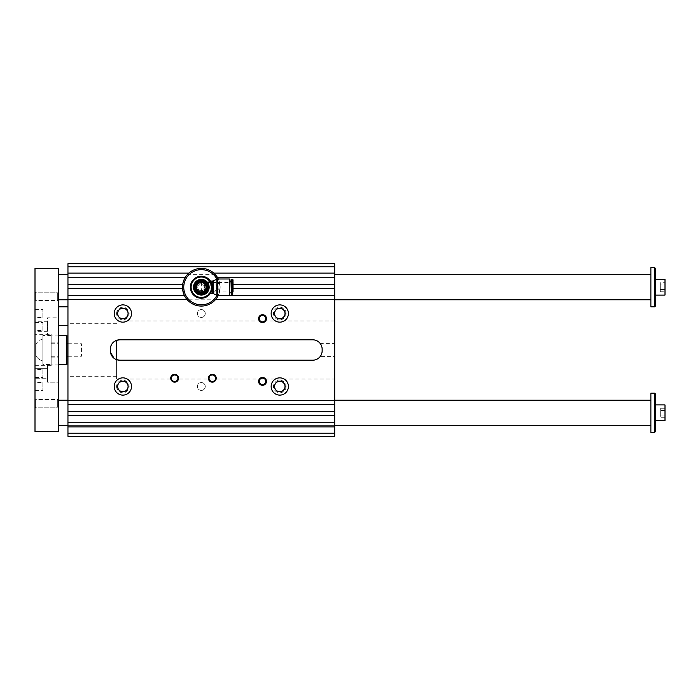 <?xml version="1.0" encoding="UTF-8"?>
<svg xmlns="http://www.w3.org/2000/svg" width="700" height="700" viewBox="0 0 700 700"><rect width="100%" height="100%" fill="white"/><g stroke="black" fill="none" stroke-linecap="round" stroke-linejoin="round"><path stroke-width="0.53" stroke-dasharray="3.5 2.62" d="M186.541 275.572C184.389 277.707 183.041 281.592 182.499 287.236C183.916 279.554 185.518 275.371 187.294 274.68L187.066 274.934M220.159 287.236A18.83 18.83 0 0 0 201.329 268.406A18.83 18.83 0 0 0 182.499 287.236A18.83 18.83 0 0 0 201.329 306.066A18.83 18.83 0 0 0 218.26 278.994C220.719 284.506 220.719 290.001 218.26 295.47A18.83 18.83 0 0 0 220.159 287.236M182.656 289.704C184.196 295.444 185.719 298.786 187.224 299.714M187.294 274.68L215.364 274.68C217.131 275.38 218.724 279.536 220.159 287.175C218.75 294.884 217.149 299.092 215.364 299.793L334.705 299.793L334.705 274.68L334.705 299.793L67.953 299.793L67.953 274.68L67.953 299.793L187.294 299.793C185.509 299.092 183.916 294.91 182.499 287.236A18.83 18.83 0 0 0 210.744 303.546A18.83 18.83 0 0 0 210.744 270.926A18.83 18.83 0 0 0 182.499 287.236M67.953 412.764L67.953 400.207L67.953 412.764M67.953 350L67.953 323.321L67.953 350M67.953 436.301L67.953 263.699L334.705 263.699L334.705 436.301L67.953 436.301M200.541 297.588L202.423 297.588M201.329 297.588L198.581 297.588L201.329 297.588M202.423 297.902L200.541 297.902M208.119 295.864A10.981 10.981 0 0 1 205.406 297.439A10.981 10.981 0 0 0 208.119 295.864L212.196 288.803A10.981 10.981 0 0 0 212.196 285.67L208.119 278.609A10.981 10.981 0 0 0 205.406 277.034A10.981 10.981 0 0 1 208.119 278.609M197.251 277.034A10.981 10.981 0 0 0 194.53 278.609A10.981 10.981 0 0 1 197.251 277.034L201.329 277.034A10.203 10.203 0 0 0 192.491 292.338A10.203 10.203 0 0 0 210.157 292.338A10.203 10.203 0 0 0 201.329 277.034L205.406 277.034M201.329 276.255A10.981 10.981 0 0 1 212.31 287.236A10.981 10.981 0 0 1 201.329 298.217A10.981 10.981 0 0 1 190.339 287.236A10.981 10.981 0 0 1 201.329 276.255M212.196 285.67A10.981 10.981 0 0 1 212.196 288.803M197.251 297.439A10.981 10.981 0 0 1 194.53 295.864A10.981 10.981 0 0 0 197.251 297.439L205.406 297.439M190.452 288.803A10.981 10.981 0 0 1 190.452 285.67A10.981 10.981 0 0 0 190.452 288.803L194.53 295.864M201.329 298.217C204.873 297.841 204.873 297.841 201.329 298.217C197.785 297.841 197.785 297.841 201.329 298.217C197.785 297.841 197.785 297.841 201.329 298.217L201.862 298.209M210.438 293.37L212.293 286.615M212.24 286.002L210.525 281.234M212.8 293.011A6.274 6.274 0 0 0 210.341 280.963L211.251 291.944L201.329 291.944L201.329 290.762L204.855 287.236A3.526 3.526 0 0 0 199.561 284.174A3.526 3.526 0 0 0 199.561 290.29A3.526 3.526 0 0 0 204.855 287.236L201.329 283.701A3.526 3.526 0 0 0 197.794 287.236A3.526 3.526 0 0 0 201.329 290.762M211.015 292.408L210.691 292.967M213.43 280.787L213.43 293.676M201.329 283.701L201.329 282.529L233.021 282.529L233.021 291.944L211.251 291.944M216.912 295.356A17.57 17.57 0 0 0 216.912 279.116M229.644 278.994L229.644 295.47M229.644 292.88L229.644 281.584L229.644 292.88M209.064 378.245A3.246 3.246 0 0 1 213.929 375.436A3.246 3.246 0 0 1 213.929 381.054A3.246 3.246 0 0 1 209.064 378.245A3.246 3.246 0 0 0 212.31 381.491A3.246 3.246 0 0 0 215.556 378.245A3.246 3.246 0 0 0 212.31 374.999A3.246 3.246 0 0 0 209.064 378.245A3.246 3.246 0 0 1 213.929 375.436A3.246 3.246 0 0 1 213.929 381.054A3.246 3.246 0 0 1 209.064 378.245M210.726 291.944A10.509 10.509 0 0 0 210.726 282.529M208.88 279.93A10.509 10.509 0 0 0 203.875 277.034A10.509 10.509 0 0 1 208.88 279.93M198.774 277.034A10.509 10.509 0 0 0 193.769 279.93A10.509 10.509 0 0 1 198.774 277.034M191.222 284.34A10.509 10.509 0 0 0 191.222 290.124A10.509 10.509 0 0 1 191.222 284.34M193.769 294.543A10.509 10.509 0 0 0 198.774 297.439A10.509 10.509 0 0 1 193.769 294.543M199.518 297.588A10.509 10.509 0 0 0 203.14 297.588M203.875 297.439A10.509 10.509 0 0 0 208.88 294.543A10.509 10.509 0 0 1 203.875 297.439M334.705 400.207L334.705 425.32L334.705 400.207L67.953 400.207L334.705 400.207M334.705 379.033L334.705 320.967L334.705 343.411L320.145 343.411A9.415 9.415 0 0 1 322.149 349.213L322.149 350.787A9.415 9.415 0 0 1 320.145 356.589L334.705 356.589L334.705 366.004L311.946 366.004L311.946 360.203L311.946 366.004L334.705 366.004L334.705 379.033L116.594 379.033L116.594 340.34M334.705 356.589L334.705 343.411M334.705 299.477L215.635 299.477A18.83 18.83 0 0 1 187.014 299.477L67.953 299.477M131.504 386.479A8.627 8.627 0 0 0 118.554 379.006A8.627 8.627 0 0 0 118.554 393.96A8.627 8.627 0 0 0 131.504 386.479M128.17 386.479A5.294 5.294 0 0 1 120.225 391.072A5.294 5.294 0 0 1 120.225 381.894A5.294 5.294 0 0 1 128.17 386.479M271.154 386.479A8.627 8.627 0 0 1 284.095 379.006A8.627 8.627 0 0 1 284.095 393.96A8.627 8.627 0 0 1 271.154 386.479M274.488 386.479A5.294 5.294 0 0 0 282.433 391.072A5.294 5.294 0 0 0 282.433 381.894A5.294 5.294 0 0 0 274.488 386.479M131.504 313.521A8.627 8.627 0 0 1 118.554 320.994A8.627 8.627 0 0 1 118.554 306.04A8.627 8.627 0 0 1 131.504 313.521M128.17 313.521A5.294 5.294 0 0 0 120.225 308.928A5.294 5.294 0 0 0 120.225 318.106A5.294 5.294 0 0 0 128.17 313.521M271.154 313.521A8.627 8.627 0 0 0 284.095 320.994A8.627 8.627 0 0 0 284.095 306.04A8.627 8.627 0 0 0 271.154 313.521M274.488 313.521A5.294 5.294 0 0 1 282.433 308.928A5.294 5.294 0 0 1 282.433 318.106A5.294 5.294 0 0 1 274.488 313.521M128.082 386.479A5.215 5.215 0 0 1 122.867 391.694A5.215 5.215 0 0 1 117.653 386.479A5.215 5.215 0 0 1 122.867 381.264A5.215 5.215 0 0 1 128.082 386.479M116.594 386.479A6.274 6.274 0 0 0 126.009 391.921A6.274 6.274 0 0 0 126.009 381.045A6.274 6.274 0 0 0 116.594 386.479M284.996 386.479A5.215 5.215 0 0 0 279.781 381.264A5.215 5.215 0 0 0 274.566 386.479A5.215 5.215 0 0 0 279.781 391.694A5.215 5.215 0 0 0 284.996 386.479M286.055 386.479A6.274 6.274 0 0 1 276.64 391.921A6.274 6.274 0 0 1 276.64 381.045A6.274 6.274 0 0 1 286.055 386.479M117.653 313.521A5.215 5.215 0 0 0 122.867 318.736A5.215 5.215 0 0 0 128.082 313.521A5.215 5.215 0 0 0 122.867 308.306A5.215 5.215 0 0 0 117.653 313.521M116.594 313.521A6.274 6.274 0 0 1 126.009 308.079A6.274 6.274 0 0 1 126.009 318.955A6.274 6.274 0 0 1 116.594 313.521M274.566 313.521A5.215 5.215 0 0 1 279.781 308.306A5.215 5.215 0 0 1 284.996 313.521A5.215 5.215 0 0 1 279.781 318.736A5.215 5.215 0 0 1 274.566 313.521M286.055 313.521A6.274 6.274 0 0 0 276.64 308.079A6.274 6.274 0 0 0 276.64 318.955A6.274 6.274 0 0 0 286.055 313.521M205.266 386.479A3.938 3.938 0 0 0 199.36 383.075A3.938 3.938 0 0 0 199.36 389.891A3.938 3.938 0 0 0 205.266 386.479A3.938 3.938 0 0 1 199.36 389.891A3.938 3.938 0 0 1 199.36 383.075A3.938 3.938 0 0 1 205.266 386.479M205.266 313.521A3.938 3.938 0 0 0 199.36 310.109A3.938 3.938 0 0 0 199.36 316.925A3.938 3.938 0 0 0 205.266 313.521A3.938 3.938 0 0 1 199.36 316.925A3.938 3.938 0 0 1 199.36 310.109A3.938 3.938 0 0 1 205.266 313.521M110.32 349.213L110.434 352.249M116.594 379.033L116.594 359.66L116.594 376.679L116.594 359.66L114.056 358.295M312.734 339.797L311.946 339.797L311.946 333.996L311.946 339.797L119.735 339.797M334.705 333.996L311.946 333.996L334.705 333.996M119.735 360.203L312.734 360.203M334.705 422.809L67.953 422.809M334.705 411.67L67.953 411.67M187.014 299.477A18.83 18.83 0 0 1 182.525 288.33L67.953 288.33M229.644 295.391L218.295 295.391A18.83 18.83 0 0 0 188.869 273.114A18.83 18.83 0 0 0 185.395 277.191L67.953 277.191M233.021 288.33L334.705 288.33M182.525 288.33A18.83 18.83 0 0 1 185.395 277.191M215.635 299.477A18.83 18.83 0 0 0 218.295 295.391L334.705 295.391M334.705 404.609L67.953 404.609M334.705 400.523L67.953 400.523M184.354 295.391L67.953 295.391M259.28 318.614A3.246 3.246 0 0 1 264.145 315.805A3.246 3.246 0 0 1 264.145 321.422A3.246 3.246 0 0 1 259.28 318.614A3.246 3.246 0 0 0 262.517 321.86A3.246 3.246 0 0 0 265.764 318.614A3.246 3.246 0 0 0 262.517 315.376A3.246 3.246 0 0 0 259.28 318.614A3.246 3.246 0 0 1 264.145 315.805A3.246 3.246 0 0 1 264.145 321.422A3.246 3.246 0 0 1 259.28 318.614M230.983 281.584L230.983 292.88L230.983 281.584M230.983 279.86L230.983 294.613M231.368 279.466L231.368 295.006M233.021 279.86L233.021 294.613M216.825 279.169L216.825 295.304M201.329 279.387A7.849 7.849 0 0 0 193.48 287.236A7.849 7.849 0 0 0 201.329 295.085A7.849 7.849 0 0 0 209.169 287.236A7.849 7.849 0 0 0 201.329 279.387M194.53 278.609L190.452 285.67M211.435 284.34A10.509 10.509 0 0 1 211.435 290.124M233.021 284.252L334.705 284.252M334.705 426.886L67.953 426.886M334.705 273.114L213.78 273.114M334.705 277.191L217.254 277.191M334.705 415.748L67.953 415.748M188.869 273.114L67.953 273.114M182.735 284.252L67.953 284.252M208.311 378.245A3.999 3.999 0 0 1 214.314 374.78A3.999 3.999 0 0 1 214.314 381.71A3.999 3.999 0 0 1 208.311 378.245A3.999 3.999 0 0 1 214.314 374.78A3.999 3.999 0 0 1 214.314 381.71A3.999 3.999 0 0 1 208.311 378.245M170.651 378.245A3.999 3.999 0 0 1 176.654 374.78A3.999 3.999 0 0 1 176.654 381.71A3.999 3.999 0 0 1 170.651 378.245A3.999 3.999 0 0 1 176.654 374.78A3.999 3.999 0 0 1 176.654 381.71A3.999 3.999 0 0 1 170.651 378.245M177.896 378.245A3.246 3.246 0 0 0 174.65 374.999A3.246 3.246 0 0 0 171.404 378.245A3.246 3.246 0 0 0 174.65 381.491A3.246 3.246 0 0 0 177.896 378.245M171.404 378.245A3.246 3.246 0 0 1 176.269 375.436A3.246 3.246 0 0 1 176.269 381.054A3.246 3.246 0 0 1 171.404 378.245A3.246 3.246 0 0 1 176.269 375.436A3.246 3.246 0 0 1 176.269 381.054A3.246 3.246 0 0 1 171.404 378.245M265.764 381.386A3.246 3.246 0 0 1 262.517 384.624A3.246 3.246 0 0 1 259.28 381.386A3.246 3.246 0 0 1 262.517 378.14A3.246 3.246 0 0 1 265.764 381.386M258.519 381.386A3.999 3.999 0 0 0 264.521 384.851A3.999 3.999 0 0 0 264.521 377.921A3.999 3.999 0 0 0 258.519 381.386A3.999 3.999 0 0 0 264.521 384.851A3.999 3.999 0 0 0 264.521 377.921A3.999 3.999 0 0 0 258.519 381.386M259.28 381.386A3.246 3.246 0 0 0 264.145 384.195A3.246 3.246 0 0 0 264.145 378.578A3.246 3.246 0 0 0 259.28 381.386A3.246 3.246 0 0 0 264.145 384.195A3.246 3.246 0 0 0 264.145 378.578A3.246 3.246 0 0 0 259.28 381.386M258.519 318.614A3.999 3.999 0 0 1 264.521 315.149A3.999 3.999 0 0 1 264.521 322.079A3.999 3.999 0 0 1 258.519 318.614A3.999 3.999 0 0 1 264.521 315.149A3.999 3.999 0 0 1 264.521 322.079A3.999 3.999 0 0 1 258.519 318.614M655.585 305.909L655.585 268.564M35 268.406L58.538 268.406L58.538 431.594L35 431.594L35 268.406M665 282.704L665 284.97L660.293 284.97L660.293 282.704L660.293 289.502L660.293 284.97L665 284.97L665 289.502L660.293 289.502L660.293 291.769L660.293 289.502L665 289.502L665 282.704L660.293 282.704M665 404.915L665 420.613M655.585 431.436L655.585 394.091M42.849 364.516L42.849 335.484L42.849 364.516L51.161 364.516L51.161 335.484L51.161 364.516M42.849 360.981L42.849 339.019L42.849 360.981C39.874 360.185 37.572 358.488 35.945 355.88L35.945 344.12L35.945 355.88A11.331 11.331 0 0 0 42.849 360.981M654.64 432.381L654.64 393.155M665 408.231L665 417.296L665 408.231L660.293 408.231L660.293 410.498L660.293 408.231M650.878 432.381L650.878 393.155M650.878 425.32L650.878 400.207L650.878 425.32M650.878 306.845L650.878 267.619M650.878 274.68L650.878 299.793L650.878 274.68M654.64 306.845L654.64 267.619M58.538 425.32L58.538 400.207L58.538 425.32M67.953 425.32L334.705 425.32L67.953 425.32M58.538 274.68L58.538 299.793L58.538 274.68M40.023 353.92L40.023 346.08L40.023 353.92L35.945 353.92L35.945 350L35.945 353.92L40.023 353.92M35.945 350L40.023 350L35.945 350L35.945 346.08L35.945 350M35.945 346.08L40.023 346.08L35.945 346.08M66.85 356.274L66.85 343.726L66.85 356.274M67.953 356.274L81.445 356.274L81.445 343.726L81.445 356.274L82.075 355.652L82.075 344.348L82.075 355.652M66.85 335.484L66.85 364.516M58.538 364.516L58.538 335.484L58.538 364.516M58.538 403.349L58.538 398.641L58.538 403.349M58.538 296.651L58.538 301.359L58.538 296.651M58.538 325.675L58.538 306.845L58.538 325.675M58.538 382.165L58.538 364.91L58.538 382.165L58.538 364.91L58.538 382.165L47.556 382.165L47.556 364.91L47.556 382.165L47.556 364.91L47.556 382.165L58.538 382.165M58.538 317.835L58.538 335.09L58.538 317.835L47.556 317.835L47.556 335.09L47.556 317.835M67.953 325.675L67.953 306.845L67.953 325.675M35 350L35 353.938L35 350M42.849 350L42.849 346.062L42.849 350M35 330.4L35 322.525L35 330.4L42.849 330.4L42.849 322.525L42.849 330.4M35 369.6L35 377.475L35 369.6L42.849 369.6L42.849 377.475L42.849 369.6M47.556 326.463L47.556 321.283L47.556 326.463M35 326.463L35 321.283L35 326.463M47.556 378.717L47.556 368.358L47.556 378.717L47.556 368.358L47.556 378.717L35 378.717L35 368.358L35 378.717L35 373.537L35 378.717L47.556 378.717M35 373.537L35 368.358L35 373.537M35 317.459L35 309.584L35 317.459L42.849 317.459L42.849 309.584L42.849 317.459M35 382.541L35 390.416L35 382.541L42.849 382.541L42.849 390.416L42.849 382.541M35 301.359L35 291.944L35 301.359L35 291.944L35 301.359L35.849 300.51L35.849 292.793L35.849 300.51L35 301.359M35 398.641L35 408.056L35 398.641L35 408.056L35 398.641L35.849 399.49L35.849 407.207L35.849 399.49L35 398.641M35.849 300.51L35.849 292.793L35.849 300.51L57.689 300.51L57.689 292.793L57.689 300.51L57.689 292.793L57.689 300.51L58.538 301.359L57.689 300.51L35.849 300.51M35.849 399.49L35.849 407.207L35.849 399.49L57.689 399.49L57.689 407.207L57.689 399.49L57.689 407.207L57.689 399.49L58.538 398.641L57.689 399.49L35.849 399.49M35 334.311L35 365.689L35 334.311L51.161 334.311L51.161 365.689L51.161 334.311M665 291.769L665 289.502L665 291.769L660.293 291.769M660.293 415.03L660.293 410.498L660.293 417.296L660.293 415.03L665 415.03L660.293 415.03M665 279.387L665 295.085M665 417.296L660.293 417.296M665 410.498L660.293 410.498L665 410.498M51.161 350L51.161 342.151L51.161 350M58.538 350L58.538 342.151L58.538 350M212.8 280.963L212.8 293.51M201.329 282.529L201.329 291.944A4.707 4.707 0 0 1 196.621 287.236A4.707 4.707 0 0 1 201.329 282.529M232.636 279.466L232.636 295.006M217.446 278.994L217.446 295.47M210.341 293.51A6.274 6.274 0 0 1 204.067 287.236A6.274 6.274 0 0 1 210.341 280.963A6.274 6.274 0 0 0 204.067 287.236A6.274 6.274 0 0 0 216.492 288.496A6.274 6.274 0 0 0 212.8 281.461M116.594 323.321L67.953 323.321M116.594 376.679L67.953 376.679M334.705 320.967L116.594 320.967M42.849 339.019A11.331 11.331 0 0 0 35.945 344.12M67.953 343.726L81.445 343.726L82.075 344.348M51.161 335.484L42.849 335.484M35 353.938L42.849 353.938L35 353.938M35 346.062L42.849 346.062L35 346.062M35 322.525L42.849 322.525M35 377.475L42.849 377.475M58.538 335.09L47.556 335.09M47.556 321.283L35 321.283M47.556 331.642L35 331.642M58.538 364.91L47.556 364.91L58.538 364.91M47.556 368.358L35 368.358L47.556 368.358M35 309.584L42.849 309.584M35 390.416L42.849 390.416M35.849 292.793L35 291.944L35.849 292.793L57.689 292.793L58.538 291.944L57.689 292.793L35.849 292.793M35.849 407.207L35 408.056L35.849 407.207L57.689 407.207L58.538 408.056L57.689 407.207L35.849 407.207M35 365.689L51.161 365.689M51.161 356.274L58.538 356.274M51.161 343.726L58.538 343.726M51.161 357.849L58.538 357.849M51.161 342.151L58.538 342.151"/><path stroke-width="1.05" d="M187.066 274.934L186.541 275.572M182.499 287.236L182.656 289.704M215.364 299.793L216.676 298.139M216.956 297.727L218.26 295.47A18.83 18.83 0 0 1 182.525 288.33L67.953 288.33L67.953 263.699L334.705 263.699L334.705 436.301L67.953 436.301L67.953 288.33M182.525 288.33A18.83 18.83 0 0 1 218.26 278.994L215.364 274.68M197.251 297.439A10.981 10.981 0 0 1 190.452 288.803L192.491 292.338A10.203 10.203 0 0 0 201.329 297.439L205.406 297.439A10.981 10.981 0 0 1 197.251 297.439L201.329 297.439A10.203 10.203 0 0 0 210.157 292.338L212.196 288.803A10.981 10.981 0 0 1 208.119 295.864L210.157 292.338A10.203 10.203 0 0 0 201.329 277.034L205.406 277.034A10.981 10.981 0 0 1 212.196 288.803M212.196 285.67L208.119 278.609M201.329 277.034A10.203 10.203 0 0 0 192.491 282.135L190.452 285.67A10.981 10.981 0 0 1 197.251 277.034L201.329 277.034M194.53 278.609L192.491 282.135A10.203 10.203 0 0 0 192.491 292.338L194.53 295.864M208.119 295.864A10.981 10.981 0 0 1 205.406 297.439M201.329 280.175A7.061 7.061 0 0 1 207.445 290.762A7.061 7.061 0 0 1 195.213 290.762A7.061 7.061 0 0 1 201.329 280.175M197.251 277.034A10.981 10.981 0 0 1 205.406 277.034M201.329 298.217C204.873 297.841 204.873 297.841 201.329 298.217M199.045 297.981L198.581 297.868M212.293 286.615L212.24 286.002M210.525 281.234L212.8 280.963L212.8 293.51L213.43 293.676L213.43 280.787L212.8 280.963M211.251 291.944L211.015 292.408M212.8 293.011A6.274 6.274 0 0 1 210.341 293.51L212.8 293.51M201.329 282.17A5.066 5.066 0 0 1 205.713 289.774A5.066 5.066 0 0 1 196.936 289.774A5.066 5.066 0 0 1 201.329 282.17M201.329 282.529A4.707 4.707 0 0 1 205.406 289.59A4.707 4.707 0 0 1 197.251 289.59A4.707 4.707 0 0 1 201.329 282.529M233.021 291.944L233.021 282.529M216.912 279.116A17.57 17.57 0 0 0 190.225 273.613A17.57 17.57 0 0 0 190.225 300.86A17.57 17.57 0 0 0 216.912 295.356M229.644 295.47L229.644 278.994L217.446 278.994L217.446 295.47L229.644 295.47M210.726 282.529A10.509 10.509 0 0 0 208.88 279.93A10.509 10.509 0 0 1 211.435 284.34M203.875 277.034A10.509 10.509 0 0 0 198.774 277.034A10.509 10.509 0 0 1 203.875 277.034M193.769 279.93A10.509 10.509 0 0 0 191.222 284.34A10.509 10.509 0 0 1 193.769 279.93M191.222 290.124A10.509 10.509 0 0 0 193.769 294.543A10.509 10.509 0 0 1 191.222 290.124M203.14 297.588A10.509 10.509 0 0 0 203.875 297.439A10.509 10.509 0 0 1 198.774 297.439A10.509 10.509 0 0 0 199.518 297.588M211.435 290.124A10.509 10.509 0 0 1 208.88 294.543A10.509 10.509 0 0 0 210.726 291.944M208.39 378.245A3.92 3.92 0 0 1 214.27 374.85A3.92 3.92 0 0 1 214.27 381.64A3.92 3.92 0 0 1 208.39 378.245M170.73 378.245A3.92 3.92 0 0 1 176.61 374.85A3.92 3.92 0 0 1 176.61 381.64A3.92 3.92 0 0 1 170.73 378.245M258.598 381.386A3.92 3.92 0 0 0 264.486 384.781A3.92 3.92 0 0 0 264.486 377.983A3.92 3.92 0 0 0 258.598 381.386M258.598 318.614A3.92 3.92 0 0 1 264.486 315.219A3.92 3.92 0 0 1 264.486 322.017A3.92 3.92 0 0 1 258.598 318.614M119.735 360.203L312.734 360.203A9.415 9.415 0 0 0 322.149 350.787L322.149 349.213A9.415 9.415 0 0 0 312.734 339.797L119.735 339.797A9.415 9.415 0 0 0 110.32 349.213L110.32 350.787A9.415 9.415 0 0 0 119.735 360.203L116.594 359.66L116.594 340.34L119.735 339.797M271.154 313.521A8.627 8.627 0 0 1 284.095 306.04A8.627 8.627 0 0 1 284.095 320.994A8.627 8.627 0 0 1 271.154 313.521M131.504 313.521A8.627 8.627 0 0 0 118.554 306.04A8.627 8.627 0 0 0 118.554 320.994A8.627 8.627 0 0 0 131.504 313.521M271.154 386.479A8.627 8.627 0 0 0 284.095 393.96A8.627 8.627 0 0 0 284.095 379.006A8.627 8.627 0 0 0 271.154 386.479M131.504 386.479A8.627 8.627 0 0 1 118.554 393.96A8.627 8.627 0 0 1 118.554 379.006A8.627 8.627 0 0 1 131.504 386.479M187.014 299.477L67.953 299.477M334.705 400.523L67.953 400.523M334.705 299.477L215.635 299.477M128.17 386.479A5.294 5.294 0 0 1 120.225 391.072A5.294 5.294 0 0 1 120.225 381.894A5.294 5.294 0 0 1 128.17 386.479M128.082 386.479A5.215 5.215 0 0 0 120.26 381.964A5.215 5.215 0 0 0 120.26 391.002A5.215 5.215 0 0 0 128.082 386.479M274.488 386.479A5.294 5.294 0 0 0 282.433 391.072A5.294 5.294 0 0 0 282.433 381.894A5.294 5.294 0 0 0 274.488 386.479M274.566 386.479A5.215 5.215 0 0 0 279.781 391.694A5.215 5.215 0 0 0 284.996 386.479A5.215 5.215 0 0 0 279.781 381.264A5.215 5.215 0 0 0 274.566 386.479M128.17 313.521A5.294 5.294 0 0 0 120.225 308.928A5.294 5.294 0 0 0 120.225 318.106A5.294 5.294 0 0 0 128.17 313.521M128.082 313.521A5.215 5.215 0 0 0 120.26 308.998A5.215 5.215 0 0 0 120.26 318.036A5.215 5.215 0 0 0 128.082 313.521M274.488 313.521A5.294 5.294 0 0 1 282.433 308.928A5.294 5.294 0 0 1 282.433 318.106A5.294 5.294 0 0 1 274.488 313.521M274.566 313.521A5.215 5.215 0 0 0 279.781 318.736A5.215 5.215 0 0 0 284.996 313.521A5.215 5.215 0 0 0 279.781 308.306A5.215 5.215 0 0 0 274.566 313.521M110.32 349.213C110.547 344.916 112.639 341.959 116.594 340.34M114.056 358.295L110.434 352.249M334.705 426.886L67.953 426.886M67.953 433.16L334.705 433.16M312.734 339.797C315.752 339.868 318.22 341.066 320.145 343.411M334.705 422.809L67.953 422.809M320.145 356.589C318.238 358.925 315.77 360.132 312.734 360.203M334.705 266.84L67.953 266.84M334.705 411.67L67.953 411.67M334.705 404.609L67.953 404.609M184.354 295.391L67.953 295.391M334.705 295.391L229.644 295.391M334.705 288.33L233.021 288.33M259.28 318.614A3.246 3.246 0 0 0 262.517 321.86A3.246 3.246 0 0 0 265.764 318.614A3.246 3.246 0 0 0 262.517 315.376A3.246 3.246 0 0 0 259.28 318.614M231.368 279.466L231.368 295.006L230.983 279.86L233.021 279.86L232.636 295.006L232.636 279.466M229.644 281.584L230.983 281.584M217.446 295.47L216.825 295.304L216.825 279.169L217.446 278.994M213.43 293.676L216.825 295.304M201.329 281.829A5.407 5.407 0 0 1 206.01 289.94A5.407 5.407 0 0 1 196.648 289.94A5.407 5.407 0 0 1 201.329 281.829M201.329 279.387A7.849 7.849 0 0 1 208.119 291.156A7.849 7.849 0 0 1 194.53 291.156A7.849 7.849 0 0 1 201.329 279.387M190.452 288.803A10.981 10.981 0 0 1 190.452 285.67M334.705 284.252L233.021 284.252M334.705 277.191L217.254 277.191M334.705 415.748L67.953 415.748M334.705 273.114L213.78 273.114M188.869 273.114L67.953 273.114M182.735 284.252L67.953 284.252M185.395 277.191L67.953 277.191M209.064 378.245A3.246 3.246 0 0 0 212.31 381.491A3.246 3.246 0 0 0 215.556 378.245A3.246 3.246 0 0 0 212.31 374.999A3.246 3.246 0 0 0 209.064 378.245M171.404 378.245A3.246 3.246 0 0 0 174.65 381.491A3.246 3.246 0 0 0 177.896 378.245A3.246 3.246 0 0 0 174.65 374.999A3.246 3.246 0 0 0 171.404 378.245M259.28 381.386A3.246 3.246 0 0 1 262.517 378.14A3.246 3.246 0 0 1 265.764 381.386A3.246 3.246 0 0 1 262.517 384.624A3.246 3.246 0 0 1 259.28 381.386M654.64 267.619L655.585 268.564L655.585 305.909L654.64 306.845L654.64 267.619L650.878 267.619L650.878 306.845L654.64 306.845M35 268.406L58.538 268.406L58.538 431.594L35 431.594L35 268.406M655.585 420.613L665 420.613L665 404.915L655.585 404.915M655.585 394.091L655.585 431.436L654.64 432.381L654.64 393.155L655.585 394.091M654.64 393.155L650.878 393.155L650.878 432.381L654.64 432.381M58.538 425.32L67.953 425.32M334.705 425.32L650.878 425.32M58.538 274.68L67.953 274.68M334.705 274.68L650.878 274.68M66.85 356.274L67.953 356.274M58.538 364.516L66.85 364.516L66.85 335.484L58.538 335.484M58.538 325.675L67.953 325.675M655.585 295.085L665 295.085L665 279.387L655.585 279.387M201.329 281.207A6.029 6.029 0 0 1 206.544 290.246A6.029 6.029 0 0 1 196.105 290.246A6.029 6.029 0 0 1 201.329 281.207M210.341 280.963L210.341 280.963A6.274 6.274 0 0 1 212.8 281.461M231.368 295.006L232.636 295.006M229.644 292.88L230.983 292.88M213.43 280.787L216.825 279.169M58.538 400.207L67.953 400.207M334.705 400.207L650.878 400.207M58.538 299.793L67.953 299.793M334.705 299.793L650.878 299.793M66.85 343.726L67.953 343.726M58.538 306.845L67.953 306.845"/></g></svg>
